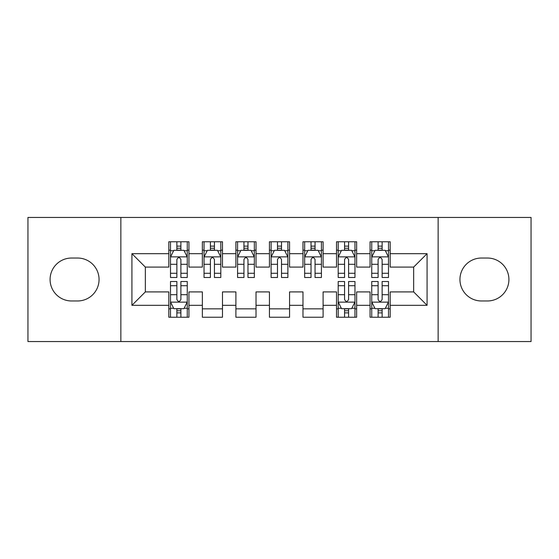 <?xml version="1.0" encoding="UTF-8"?>
<svg xmlns="http://www.w3.org/2000/svg" width="559" height="559" viewBox="0 0 559 559"><rect width="100%" height="100%" fill="white"/><g stroke="black" fill="none" stroke-linecap="round" stroke-linejoin="round"><path stroke-width="0.84" d="M438.144 341.549L531.05 341.549L531.05 217.451L438.144 217.451L438.144 341.549L120.856 341.549L120.856 217.451L27.95 217.451L27.95 341.549L120.856 341.549M438.144 217.451L120.856 217.451M131.924 305.326L131.924 253.674L168.818 253.674L168.818 267.09L145.34 267.09L145.34 291.91L131.924 305.326L168.818 305.326L168.818 317.233L188.942 317.233L188.942 305.326L202.358 305.326L202.358 317.233L222.482 317.233L222.482 305.326L235.898 305.326L235.898 317.233L256.022 317.233L256.022 305.326L269.438 305.326L269.438 317.233L289.562 317.233L289.562 305.326L302.978 305.326L302.978 317.233L323.102 317.233L323.102 305.326L336.518 305.326L336.518 317.233L356.642 317.233L356.642 305.326L370.058 305.326L370.058 317.233L390.182 317.233L390.182 291.91L413.66 291.91L413.66 267.09L390.182 267.09L390.182 253.674L427.076 253.674L427.076 305.326L390.182 305.326M390.182 253.674L390.182 241.767L370.058 241.767L370.058 253.674L356.642 253.674L356.642 241.767L336.518 241.767L336.518 253.674L323.102 253.674L323.102 241.767L302.978 241.767L302.978 253.674L289.562 253.674L289.562 241.767L269.438 241.767L269.438 253.674L256.022 253.674L256.022 241.767L235.898 241.767L235.898 253.674L222.482 253.674L222.482 241.767L202.358 241.767L202.358 253.674L188.942 253.674L188.942 241.767L168.818 241.767L168.818 253.674M356.642 305.326L356.642 291.91L370.058 291.91L370.058 305.326M427.076 253.674L413.66 267.09M323.102 305.326L323.102 291.91L336.518 291.91L336.518 305.326M370.058 253.674L370.058 267.09L356.642 267.09L356.642 253.674M289.562 305.326L289.562 291.91L302.978 291.91L302.978 305.326M336.518 253.674L336.518 267.09L323.102 267.09L323.102 253.674M256.022 305.326L256.022 291.91L269.438 291.91L269.438 305.326M302.978 253.674L302.978 267.09L289.562 267.09L289.562 253.674M222.482 305.326L222.482 291.91L235.898 291.91L235.898 305.326M269.438 253.674L269.438 267.09L256.022 267.09L256.022 253.674M188.942 305.326L188.942 291.91L202.358 291.91L202.358 305.326M235.898 253.674L235.898 267.09L222.482 267.09L222.482 253.674M145.34 291.91L168.818 291.91L168.818 305.326M202.358 253.674L202.358 267.09L188.942 267.09L188.942 253.674M370.058 250.153L371.735 250.153M388.505 250.153L390.182 250.153M336.518 250.153L338.195 250.153M354.965 250.153L356.642 250.153M302.978 250.153L304.655 250.153M321.425 250.153L323.102 250.153M269.438 250.153L271.115 250.153M287.885 250.153L289.562 250.153M235.898 250.153L237.575 250.153M254.345 250.153L256.022 250.153M202.358 250.153L204.035 250.153M220.805 250.153L222.482 250.153M168.818 250.153L170.495 250.153M187.265 250.153L188.942 250.153M168.818 308.847L170.495 308.847M187.265 308.847L188.942 308.847M202.358 308.847L222.482 308.847M235.898 308.847L256.022 308.847M269.438 308.847L289.562 308.847M302.978 308.847L323.102 308.847M336.518 308.847L338.195 308.847M354.965 308.847L356.642 308.847M370.058 308.847L371.735 308.847M388.505 308.847L390.182 308.847M131.924 253.674L145.34 267.09M413.66 291.91L427.076 305.326M71.552 258.034A21.466 21.466 0 0 0 50.086 279.5A21.466 21.466 0 0 0 71.552 300.966L77.589 300.966A21.466 21.466 0 0 0 99.055 279.5A21.466 21.466 0 0 0 77.589 258.034L71.552 258.034M487.448 300.966A21.466 21.466 0 0 0 508.914 279.5A21.466 21.466 0 0 0 487.448 258.034L481.411 258.034A21.466 21.466 0 0 0 459.945 279.5A21.466 21.466 0 0 0 481.411 300.966L487.448 300.966M180.892 246.128L176.868 246.128M187.265 273.281L180.892 273.281L180.892 277.488L187.265 277.488L187.265 257.028L183.911 250.32L173.849 250.32L170.495 257.028L170.495 277.488L176.868 277.488L176.868 273.281L170.495 273.281M170.495 257.028L170.495 241.767M187.265 257.028L187.265 241.767M176.868 250.32L176.868 241.767M180.892 241.767L180.892 250.32M180.892 273.281L180.892 259.544C179.551 256.958 178.209 256.958 176.868 259.544L176.868 273.281M180.892 250.153L176.868 250.153M176.868 312.872L180.892 312.872M170.495 285.719L176.868 285.719L176.868 281.512L170.495 281.512L170.495 301.972L173.849 308.68L183.911 308.68L187.265 301.972L187.265 281.512L180.892 281.512L180.892 285.719L187.265 285.719M187.265 301.972L187.265 317.233M170.495 301.972L170.495 317.233M180.892 308.68L180.892 317.233M176.868 317.233L176.868 308.68M176.868 285.719L176.868 299.456C178.209 302.042 179.551 302.042 180.892 299.456L180.892 285.719M176.868 308.847L180.892 308.847M214.432 246.128L210.408 246.128M220.805 273.281L214.432 273.281L214.432 277.488L220.805 277.488L220.805 257.028L217.451 250.32L207.389 250.32L204.035 257.028L204.035 277.488L210.408 277.488L210.408 273.281L204.035 273.281M204.035 257.028L204.035 241.767M220.805 257.028L220.805 241.767M210.408 250.32L210.408 241.767M214.432 241.767L214.432 250.32M214.432 273.281L214.432 259.544C213.091 256.958 211.749 256.958 210.408 259.544L210.408 273.281M214.432 250.153L210.408 250.153M247.972 246.128L243.948 246.128M254.345 273.281L247.972 273.281L247.972 277.488L254.345 277.488L254.345 257.028L250.991 250.32L240.929 250.32L237.575 257.028L237.575 277.488L243.948 277.488L243.948 273.281L237.575 273.281M237.575 257.028L237.575 241.767M254.345 257.028L254.345 241.767M243.948 250.32L243.948 241.767M247.972 241.767L247.972 250.32M247.972 273.281L247.972 259.544C246.631 256.958 245.289 256.958 243.948 259.544L243.948 273.281M247.972 250.153L243.948 250.153M281.512 246.128L277.488 246.128M287.885 273.281L281.512 273.281L281.512 277.488L287.885 277.488L287.885 257.028L284.531 250.32L274.469 250.32L271.115 257.028L271.115 277.488L277.488 277.488L277.488 273.281L271.115 273.281M271.115 257.028L271.115 241.767M287.885 257.028L287.885 241.767M277.488 250.32L277.488 241.767M281.512 241.767L281.512 250.32M281.512 273.281L281.512 259.544C280.171 256.958 278.829 256.958 277.488 259.544L277.488 273.281M281.512 250.153L277.488 250.153M315.052 246.128L311.028 246.128M321.425 273.281L315.052 273.281L315.052 277.488L321.425 277.488L321.425 257.028L318.071 250.32L308.009 250.32L304.655 257.028L304.655 277.488L311.028 277.488L311.028 273.281L304.655 273.281M304.655 257.028L304.655 241.767M321.425 257.028L321.425 241.767M311.028 250.32L311.028 241.767M315.052 241.767L315.052 250.32M315.052 273.281L315.052 259.544C313.711 256.958 312.369 256.958 311.028 259.544L311.028 273.281M315.052 250.153L311.028 250.153M348.592 246.128L344.568 246.128M354.965 273.281L348.592 273.281L348.592 277.488L354.965 277.488L354.965 257.028L351.611 250.32L341.549 250.32L338.195 257.028L338.195 277.488L344.568 277.488L344.568 273.281L338.195 273.281M338.195 257.028L338.195 241.767M354.965 257.028L354.965 241.767M344.568 250.32L344.568 241.767M348.592 241.767L348.592 250.32M348.592 273.281L348.592 259.544C347.251 256.958 345.909 256.958 344.568 259.544L344.568 273.281M348.592 250.153L344.568 250.153M344.568 312.872L348.592 312.872M338.195 285.719L344.568 285.719L344.568 281.512L338.195 281.512L338.195 301.972L341.549 308.68L351.611 308.68L354.965 301.972L354.965 281.512L348.592 281.512L348.592 285.719L354.965 285.719M354.965 301.972L354.965 317.233M338.195 301.972L338.195 317.233M348.592 308.68L348.592 317.233M344.568 317.233L344.568 308.68M344.568 285.719L344.568 299.456C345.909 302.042 347.251 302.042 348.592 299.456L348.592 285.719M344.568 308.847L348.592 308.847M382.132 246.128L378.108 246.128M388.505 273.281L382.132 273.281L382.132 277.488L388.505 277.488L388.505 257.028L385.151 250.32L375.089 250.32L371.735 257.028L371.735 277.488L378.108 277.488L378.108 273.281L371.735 273.281M371.735 257.028L371.735 241.767M388.505 257.028L388.505 241.767M378.108 250.32L378.108 241.767M382.132 241.767L382.132 250.32M382.132 273.281L382.132 259.544C380.791 256.958 379.449 256.958 378.108 259.544L378.108 273.281M382.132 250.153L378.108 250.153M378.108 312.872L382.132 312.872M371.735 285.719L378.108 285.719L378.108 281.512L371.735 281.512L371.735 301.972L375.089 308.68L385.151 308.68L388.505 301.972L388.505 281.512L382.132 281.512L382.132 285.719L388.505 285.719M388.505 301.972L388.505 317.233M371.735 301.972L371.735 317.233M382.132 308.68L382.132 317.233M378.108 317.233L378.108 308.68M378.108 285.719L378.108 299.456C379.449 302.042 380.791 302.042 382.132 299.456L382.132 285.719M378.108 308.847L382.132 308.847M187.181 256.861L170.579 256.861M170.495 250.725L173.646 250.725M184.114 250.725L187.265 250.725M176.868 264.295L170.495 264.295M187.265 264.295L180.892 264.295M180.892 248.259L176.868 248.259M170.579 302.139L187.181 302.139M187.265 308.275L184.114 308.275M173.646 308.275L170.495 308.275M180.892 294.705L187.265 294.705M170.495 294.705L176.868 294.705M176.868 310.741L180.892 310.741M220.721 256.861L204.119 256.861M204.035 250.725L207.186 250.725M217.654 250.725L220.805 250.725M210.408 264.295L204.035 264.295M220.805 264.295L214.432 264.295M214.432 248.259L210.408 248.259M254.261 256.861L237.659 256.861M237.575 250.725L240.726 250.725M251.194 250.725L254.345 250.725M243.948 264.295L237.575 264.295M254.345 264.295L247.972 264.295M247.972 248.259L243.948 248.259M287.801 256.861L271.199 256.861M271.115 250.725L274.266 250.725M284.734 250.725L287.885 250.725M277.488 264.295L271.115 264.295M287.885 264.295L281.512 264.295M281.512 248.259L277.488 248.259M321.341 256.861L304.739 256.861M304.655 250.725L307.806 250.725M318.274 250.725L321.425 250.725M311.028 264.295L304.655 264.295M321.425 264.295L315.052 264.295M315.052 248.259L311.028 248.259M354.881 256.861L338.279 256.861M338.195 250.725L341.346 250.725M351.814 250.725L354.965 250.725M344.568 264.295L338.195 264.295M354.965 264.295L348.592 264.295M348.592 248.259L344.568 248.259M338.279 302.139L354.881 302.139M354.965 308.275L351.814 308.275M341.346 308.275L338.195 308.275M348.592 294.705L354.965 294.705M338.195 294.705L344.568 294.705M344.568 310.741L348.592 310.741M388.421 256.861L371.819 256.861M371.735 250.725L374.886 250.725M385.354 250.725L388.505 250.725M378.108 264.295L371.735 264.295M388.505 264.295L382.132 264.295M382.132 248.259L378.108 248.259M371.819 302.139L388.421 302.139M388.505 308.275L385.354 308.275M374.886 308.275L371.735 308.275M382.132 294.705L388.505 294.705M371.735 294.705L378.108 294.705M378.108 310.741L382.132 310.741"/></g></svg>
